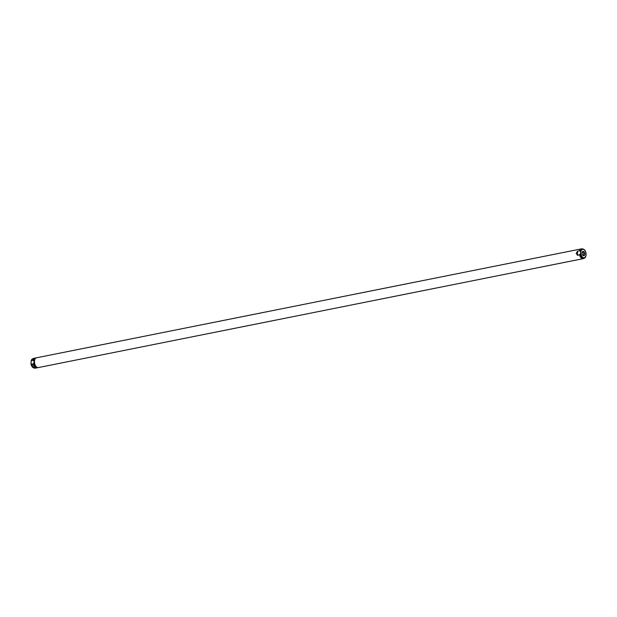 <?xml version="1.0" encoding="UTF-8"?>
<svg xmlns="http://www.w3.org/2000/svg" width="617" height="617" viewBox="0 0 617 617"><rect width="100%" height="100%" fill="white"/><g stroke="black" fill="none" stroke-linecap="round" stroke-linejoin="round"><path stroke-width="0.93" d="M584.808 253.988A2.237 1.327 -101.3 0 1 583.281 255.639A2.237 1.327 -101.3 0 1 582.07 253.093A2.237 1.327 -101.3 0 1 582.487 251.667A2.237 1.327 -101.3 0 1 583.975 251.728A2.237 1.327 -101.3 0 1 584.808 253.988M582.247 252.068A1.689 1.003 -101.3 0 1 582.355 252.029A1.689 1.003 -101.3 0 1 583.721 254.027A1.689 1.003 -101.3 0 1 583.019 255.345A1.689 1.003 -101.3 0 1 582.911 255.361M580.666 252.646L580.373 254.335L577.558 255.361L576.17 253.386L577.551 251.173L579.517 250.78L580.366 251.08L580.666 252.646M585.849 252.877L586.081 255.569L584.399 258.184A4.782 2.83 -101.3 0 1 580.373 254.335M580.366 251.08A4.782 2.83 -101.3 0 1 582.541 248.882C584.422 249.222 585.61 250.749 586.096 253.479L585.934 252.947M577.551 251.173L577.558 255.361M585.857 256.132A4.782 2.83 -101.3 0 1 584.399 258.184L583.597 258.531A4.967 2.938 -101.3 0 1 583.235 258.646A4.967 2.938 -101.3 0 1 579.525 254.968M579.517 250.78A4.967 2.938 -101.3 0 1 581.283 248.906A4.967 2.938 -101.3 0 1 581.669 248.867L582.541 248.882M583.235 258.646L38.462 367.547A4.967 2.938 -101.3 0 1 34.444 361.678A4.967 2.938 -101.3 0 1 36.519 357.798L581.283 248.906M33.958 359.834L33.966 364.03L33.75 363.436L33.264 364.169L31.151 364.123L31.143 360.868L33.256 359.981L33.256 360.613L33.742 360.513L33.958 359.834L34.19 360.891A4.72 2.792 -101.3 0 1 35.493 358.384M34.19 360.891L33.966 364.03M37.298 367.4A4.72 2.792 -101.3 0 1 34.19 362.788M34.19 360.066A4.967 2.938 -101.3 0 1 36.048 357.899A4.967 2.938 -101.3 0 1 36.287 357.868M38.223 367.578A4.967 2.938 -101.3 0 1 37.992 367.639A4.967 2.938 -101.3 0 1 34.19 363.614M33.742 359.881A4.967 2.938 -101.3 0 1 35.516 357.999L36.048 357.899M32.601 358.816L31.143 360.868A4.782 2.83 -101.3 0 1 32.601 358.816L33.403 358.469A4.967 2.938 -101.3 0 1 33.765 358.354L35.022 358.099A4.967 2.938 -101.3 0 1 35.269 358.068M31.151 364.123L30.904 363.521C31.39 366.251 32.578 367.778 34.459 368.118A4.782 2.83 -101.3 0 1 31.151 364.123M37.992 367.639L37.46 367.747A4.967 2.938 -101.3 0 1 33.75 364.069M31.999 360.228A4.967 2.938 -101.3 0 1 33.403 358.469M36.318 367.616A4.72 2.792 -101.3 0 1 33.256 363.536M37.213 367.778A4.967 2.938 -101.3 0 1 36.974 367.848L35.717 368.094A4.967 2.938 -101.3 0 1 35.331 368.133A4.967 2.938 -101.3 0 1 32.007 364.416M36.974 367.848A4.967 2.938 -101.3 0 1 33.264 364.169M33.256 360.613A4.72 2.792 -101.3 0 1 34.513 358.562M33.256 359.981A4.967 2.938 -101.3 0 1 35.022 358.099M586.065 254.405A4.288 2.537 -101.3 0 1 583.443 257.69A4.288 2.537 -101.3 0 1 580.805 252.677A4.288 2.537 -101.3 0 1 583.427 249.391A4.288 2.537 -101.3 0 1 586.065 254.405M34.459 368.118L35.331 368.133"/></g></svg>
